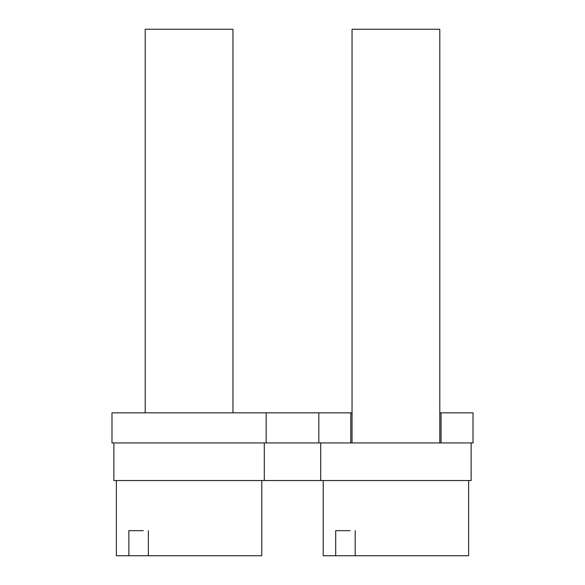 <?xml version="1.0" encoding="UTF-8"?>
<svg xmlns="http://www.w3.org/2000/svg" width="585" height="585" viewBox="0 0 585 585"><rect width="100%" height="100%" fill="white"/><g stroke="black" fill="none" stroke-linecap="round" stroke-linejoin="round"><path stroke-width="0.88" d="M266.175 442.925L111.984 442.925L111.984 412.842L266.175 412.842L266.175 442.925L318.825 442.925L318.825 412.842L266.175 412.842M350.788 442.925L350.788 412.842L318.825 412.842M350.788 412.842L352.046 412.842M439.796 412.842L441.046 412.842L441.046 442.925M264.296 442.925L264.296 480.534L320.704 480.534L320.704 442.925L473.016 442.925L473.016 412.842L441.046 412.842M320.704 442.925L318.825 442.925M261.787 480.534L261.787 555.75L116.371 555.75L116.371 480.534M143.325 530.675L128.854 530.675L128.854 555.75M145.204 412.842L145.204 29.25L232.954 29.25L232.954 412.842M471.137 442.925L471.137 480.534L320.704 480.534M350.166 530.675L335.688 530.675L335.688 555.75L323.212 555.75L323.212 480.534M468.629 480.534L468.629 555.75L335.688 555.75M352.046 442.925L352.046 29.25L439.796 29.25L439.796 442.925M264.296 480.534L113.863 480.534L113.863 442.925M355.19 530.675L355.19 555.75M148.349 530.675L148.349 555.75"/></g></svg>
